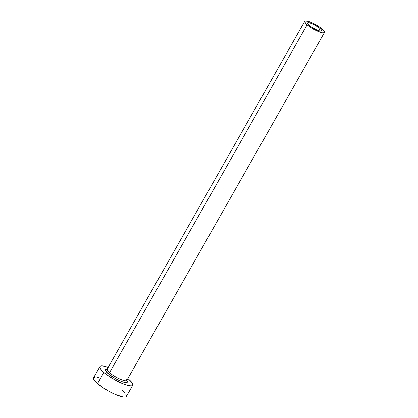 <?xml version="1.0" encoding="UTF-8"?>
<svg xmlns="http://www.w3.org/2000/svg" width="418" height="418" viewBox="0 0 418 418"><rect width="100%" height="100%" fill="white"/><g stroke="black" fill="none" stroke-linecap="round" stroke-linejoin="round"><path stroke-width="0.63" d="M319.906 28.382A8.026 1.776 -150.4 0 1 321.588 30.864A8.026 1.776 -150.4 0 1 316.666 29.934A8.026 1.776 -150.4 0 1 309.315 25.42L307.946 24.009L307.82 22.765L309.043 22.703L312.366 23.784L318.903 27.578L320.71 29.135L321.625 30.77L320.183 31.104L316.86 30.018L312.779 27.886L309.315 25.42A8.026 1.776 -150.4 0 1 307.632 22.938A8.026 1.776 -150.4 0 1 312.56 23.868A8.026 1.776 -150.4 0 1 319.906 28.382L318.594 30.692L319.906 28.382M107.076 369.392L107.144 369.172A11.328 2.508 29.6 0 0 109.516 372.678A1.322 0.857 -49.2 0 1 108.006 373.551L115.608 378.682L121.878 381.603L125.139 382.512L127.062 382.418L127.354 381.326L126.826 380.401A12.65 2.801 -150.4 0 1 121.931 381.618A12.65 2.801 -150.4 0 1 108.006 373.551A1.322 0.857 130.8 0 0 109.516 372.678A11.328 2.508 29.6 0 0 119.271 378.771A11.328 2.508 29.6 0 0 126.602 380.599A11.328 2.508 29.6 0 0 126.429 378.901M107.389 368.937A11.328 2.508 29.6 0 0 109.516 372.678L307.131 24.808A11.328 2.508 -150.4 0 1 304.764 21.308A11.328 2.508 -150.4 0 1 311.713 22.619A11.328 2.508 -150.4 0 1 322.09 28.994A11.328 2.508 -150.4 0 1 324.462 32.499A11.328 2.508 -150.4 0 1 317.508 31.183A11.328 2.508 -150.4 0 1 307.131 24.808L109.516 372.678A11.328 2.508 29.6 0 0 119.893 379.053A11.328 2.508 29.6 0 0 126.842 380.364L324.462 32.499M99.944 366.565L93.575 377.773A18.883 4.185 29.6 0 0 97.53 383.609L103.894 372.401A18.883 4.185 -150.4 0 1 99.944 366.565A18.883 4.185 -150.4 0 1 108.163 367.385L103.251 366.006L101.532 365.886L100.383 366.152L99.85 366.79L100.681 369.078L103.894 372.401L97.53 383.609A18.883 4.185 29.6 0 0 114.825 394.231A18.883 4.185 29.6 0 0 126.408 396.421L132.772 385.218A18.883 4.185 -150.4 0 1 121.189 383.024A18.883 4.185 -150.4 0 1 103.894 372.401L109.009 376.257L115.243 380.056L121.643 383.222L127.239 385.276L131.184 385.892L132.334 385.631L132.867 384.994L132.036 382.705L128.822 379.377A18.883 4.185 -150.4 0 1 132.772 385.218M127.861 378.577A18.883 4.185 -150.4 0 1 128.822 379.377L127.861 378.577M107.123 369.209A12.65 2.801 -150.4 0 0 108.006 373.551L105.362 370.452L105.655 369.366L107.578 369.272M99.108 377.715L96.887 377.214M95.168 377.093L94.019 377.36L93.486 377.997L94.311 380.286L95.644 381.843L102.64 387.465L108.873 391.264L115.279 394.43L123.096 396.98L124.815 397.1L125.964 396.834L126.502 396.196L125.672 393.908M124.339 392.35L122.453 390.584M307.131 24.808L312.021 28.288L317.784 31.303L322.477 32.834L324.196 32.745L324.514 32.364L324.018 30.989L320.674 27.854L315.282 24.401L311.441 22.504L308.082 21.271L305.025 21.057L304.764 22.034L307.131 24.808M107.144 369.172L304.764 21.308"/></g></svg>
